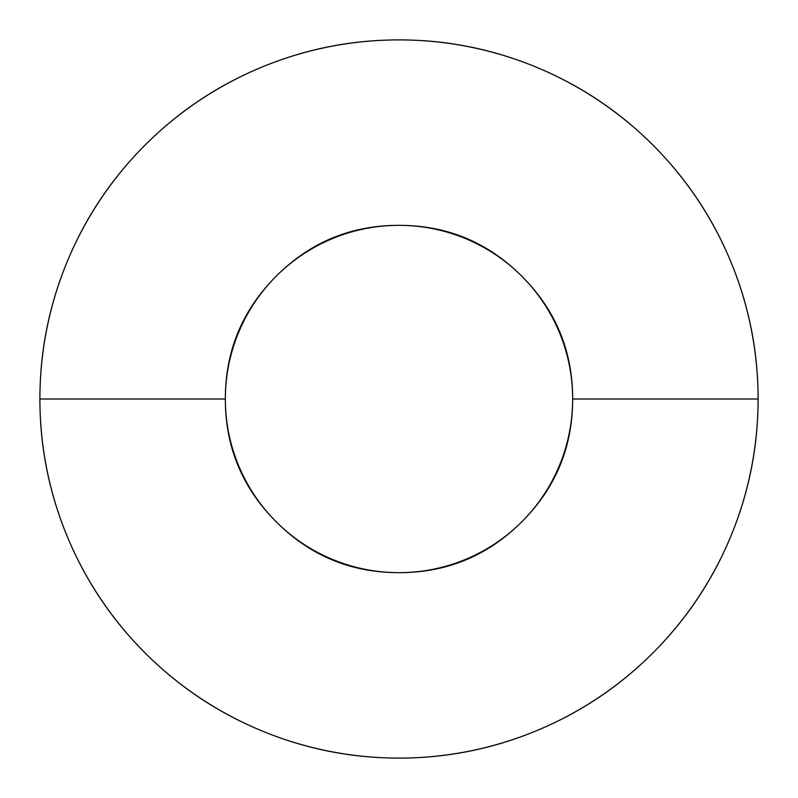 <?xml version="1.0" encoding="UTF-8"?>
<svg xmlns="http://www.w3.org/2000/svg" width="798" height="798" viewBox="0 0 798 798"><rect width="100%" height="100%" fill="white"/><g stroke="black" fill="none" stroke-linecap="round" stroke-linejoin="round"><path stroke-width="1.2" d="M225.335 399A173.665 173.665 0 0 1 399 225.335A173.665 173.665 0 0 1 572.665 399L758.1 399A359.1 359.1 0 0 0 399 39.9A359.1 359.1 0 0 0 39.9 399L225.335 399C225.335 351.04 242.293 310.113 276.198 276.198C310.113 242.293 351.04 225.335 399 225.335C446.96 225.335 487.887 242.293 521.802 276.198C555.707 310.113 572.665 351.04 572.665 399C572.665 446.96 555.707 487.887 521.802 521.802C487.887 555.707 446.96 572.665 399 572.665C351.04 572.665 310.113 555.707 276.198 521.802C242.293 487.887 225.335 446.96 225.335 399L39.9 399C39.9 446.621 49.007 492.426 67.232 536.426C85.456 580.415 111.411 619.248 145.076 652.924C178.752 686.589 217.585 712.544 261.574 730.769C305.574 748.993 351.379 758.1 399 758.1C446.621 758.1 492.426 748.993 536.426 730.769C580.415 712.544 619.248 686.589 652.924 652.924C686.589 619.248 712.544 580.415 730.769 536.426C748.993 492.426 758.1 446.621 758.1 399C758.1 351.379 748.993 305.574 730.769 261.574C712.544 217.585 686.589 178.752 652.924 145.076C619.248 111.411 580.415 85.456 536.426 67.232C492.426 49.007 446.621 39.9 399 39.9C351.379 39.9 305.574 49.007 261.574 67.232C217.585 85.456 178.752 111.411 145.076 145.076C111.411 178.752 85.456 217.585 67.232 261.574C49.007 305.574 39.9 351.379 39.9 399A359.1 359.1 0 0 0 399 758.1A359.1 359.1 0 0 0 758.1 399L572.665 399A173.665 173.665 0 0 1 399 572.665A173.665 173.665 0 0 1 225.335 399"/></g></svg>

